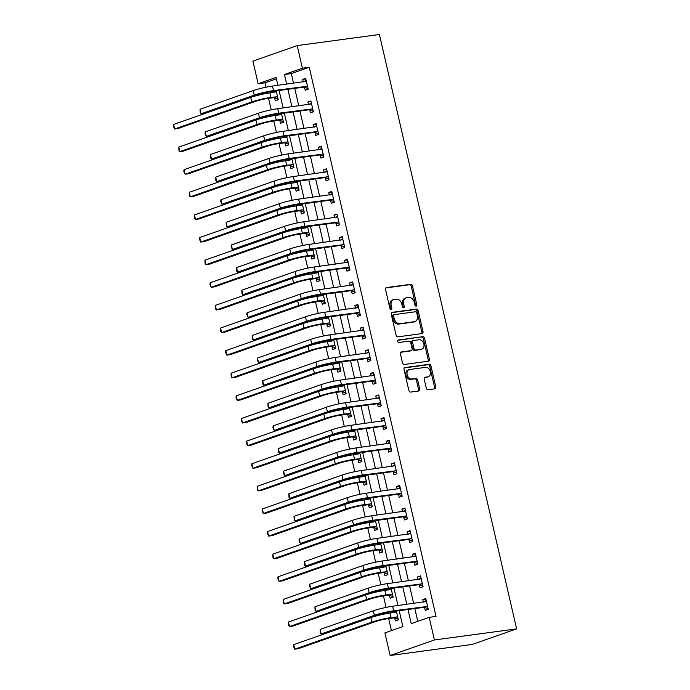 <?xml version="1.0" encoding="UTF-8"?>
<svg xmlns="http://www.w3.org/2000/svg" width="690" height="690" viewBox="0 0 690 690"><rect width="100%" height="100%" fill="white"/><g stroke="black" fill="none" stroke-linecap="round" stroke-linejoin="round"><path stroke-width="1.03" d="M416.156 306.136A1.285 0.94 70.7 0 0 416.812 304.764L412.456 285.893A1.829 1.346 70.7 0 0 410.705 284.297L386.495 287.566A1.829 1.346 70.7 0 0 386.297 287.609A1.829 1.346 70.7 0 0 385.555 289.524L389.91 308.396A1.285 0.94 70.7 0 0 391.799 308.137L391.23 305.696A5.865 4.304 70.7 0 1 393.593 299.581A5.865 4.304 70.7 0 1 394.223 299.434L396.241 299.158A5.865 4.304 70.7 0 1 401.856 304.264L402.425 306.705A1.285 0.94 70.7 0 0 404.305 306.455L403.745 304.005A5.865 4.304 70.7 0 1 406.108 297.899A5.865 4.304 70.7 0 1 406.729 297.744L408.747 297.476A5.865 4.304 70.7 0 1 414.362 302.574L414.932 305.014A1.285 0.94 70.7 0 0 416.156 306.136M415.587 305.998A1.285 0.94 70.7 0 0 415.613 305.187L411.257 286.315A1.829 1.346 70.7 0 0 409.506 284.72L385.865 287.911M390.575 309.37A1.285 0.94 70.7 0 0 390.6 308.559L390.04 306.119L391.23 305.696M403.081 307.68A1.285 0.94 70.7 0 0 403.107 306.869L402.546 304.428L403.745 304.005M426.282 388.142A1.829 1.346 70.7 0 0 428.041 389.729L434.829 388.815A1.829 1.346 70.7 0 0 435.028 388.772A1.829 1.346 70.7 0 0 435.77 386.857L430.931 365.898A1.829 1.346 70.7 0 0 429.171 364.311L404.961 367.572A1.829 1.346 70.7 0 0 404.771 367.623A1.829 1.346 70.7 0 0 404.03 369.53L408.868 390.488A1.829 1.346 70.7 0 0 410.619 392.084L418.83 390.98A1.829 1.346 70.7 0 0 419.02 390.928A1.829 1.346 70.7 0 0 419.762 389.022L417.692 380.052A1.829 1.346 70.7 0 0 415.932 378.456L411.87 379.008A4.899 3.597 70.7 0 1 407.264 375.093A4.899 3.597 70.7 0 1 409.144 369.633A4.899 3.597 70.7 0 1 409.67 369.504L425.609 367.356A4.899 3.597 70.7 0 1 430.215 371.263A4.899 3.597 70.7 0 1 428.335 376.731A4.899 3.597 70.7 0 1 427.809 376.852L425.152 377.214A1.829 1.346 70.7 0 0 424.954 377.257A1.829 1.346 70.7 0 0 424.212 379.172L426.282 388.142M302.41 68.215L309.267 67.284L436.046 616.429L429.189 617.352L434.415 639.966L516.629 628.875L379.405 34.5L297.192 45.592L302.41 68.215L284.461 74.511L286.686 84.154M422.082 333.581A1.829 1.346 70.7 0 0 422.28 333.537A1.829 1.346 70.7 0 0 423.013 331.623L418.175 310.673A1.829 1.346 70.7 0 0 416.424 309.077L392.213 312.337A1.829 1.346 70.7 0 0 392.015 312.389A1.829 1.346 70.7 0 0 391.273 314.295L396.112 335.254A1.829 1.346 70.7 0 0 397.871 336.849L422.082 333.581M424.548 338.29L429.387 359.24A1.829 1.346 70.7 0 1 428.654 361.155A1.829 1.346 70.7 0 1 428.456 361.198L404.245 364.467A1.829 1.346 70.7 0 1 402.494 362.871L400.424 353.901A1.829 1.346 70.7 0 1 401.157 351.995A1.829 1.346 70.7 0 1 401.356 351.943L411.171 350.623A1.829 1.346 70.7 0 0 411.369 350.572A1.829 1.346 70.7 0 0 412.111 348.666L410.731 342.714A1.829 1.346 70.7 0 0 408.98 341.119L398.76 342.499A1.285 0.94 70.7 0 1 398.182 340.015L422.798 336.694A1.829 1.346 70.7 0 1 424.548 338.29L423.358 338.704L428.197 359.663L429.387 359.24M309.267 67.284L291.309 73.588L293.535 83.231M294.725 88.38L298.761 105.846M299.952 110.995L303.98 128.461M305.17 133.61L309.206 151.084M310.397 156.233L314.424 173.699M315.615 178.848L319.643 196.314M320.833 201.463L324.869 218.928M326.06 224.078L330.087 241.552M331.278 246.701L335.314 264.166M336.496 269.316L340.532 286.781M341.723 291.93L345.75 309.396M346.941 314.545L350.977 332.011M352.167 337.169L356.195 354.634M357.386 359.783L361.422 377.249M362.604 382.398L366.64 399.864M367.83 405.013L371.858 422.478M373.048 427.636L377.085 445.102M378.275 450.251L382.303 467.716M383.493 472.866L387.53 490.331M388.712 495.48L392.748 512.946M393.938 518.104L397.966 535.569M399.156 540.718L403.193 558.184M404.383 563.333L408.411 580.799M409.601 585.948L413.638 603.414M414.819 608.571L417.778 621.354M304.497 87.285L305.178 90.235L308.171 89.183L305.67 78.324L302.677 79.376L303.264 81.92M309.724 109.9L310.405 112.85L313.398 111.797L310.888 100.947L307.895 101.991L308.482 104.535M314.942 132.514L315.623 135.464L318.616 134.421L316.106 123.562L313.122 124.614L313.709 127.15M320.169 155.129L320.85 158.088L323.834 157.035L321.333 146.177L318.34 147.229L318.927 149.764M325.387 177.753L326.068 180.702L329.061 179.65L326.551 168.791L323.558 169.844L324.145 172.388M330.605 200.367L331.286 203.317L334.279 202.265L331.778 191.415L328.785 192.458L329.372 195.003M335.832 222.982L336.513 225.932L339.506 224.888L336.996 214.029L334.003 215.082L334.59 217.617M341.05 245.597L341.731 248.555L344.724 247.503L342.214 236.644L339.23 237.696L339.816 240.232M346.277 268.22L346.958 271.17L349.942 270.118L347.441 259.259L344.448 260.311L345.035 262.856M351.495 290.835L352.176 293.785L355.169 292.733L352.659 281.882L349.666 282.926L350.253 285.47M356.713 313.45L357.394 316.399L360.387 315.356L357.886 304.497L354.893 305.549L355.479 308.085M361.94 336.065L362.621 339.023L365.614 337.971L363.104 327.112L360.111 328.164L360.697 330.7M367.158 358.688L367.839 361.638L370.832 360.585L368.322 349.727L365.338 350.779L365.924 353.323M372.376 381.303L373.057 384.252L376.05 383.2L373.549 372.35L370.556 373.394L371.142 375.938M377.603 403.917L378.284 406.867L381.277 405.824L378.767 394.965L375.774 396.017L376.361 398.553M382.821 426.532L383.502 429.49L386.495 428.438L383.994 417.579L381.001 418.632L381.587 421.167M388.047 449.156L388.729 452.105L391.722 451.053L389.212 440.194L386.219 441.246L386.805 443.791M393.265 471.77L393.947 474.72L396.94 473.668L394.43 462.818L391.437 463.861L392.024 466.406M398.484 494.385L399.165 497.335L402.158 496.291L399.657 485.432L396.664 486.484L397.25 489.02M403.71 517L404.392 519.958L407.385 518.906L404.875 508.047L401.882 509.099L402.468 511.635M408.929 539.623L409.61 542.573L412.603 541.521L410.102 530.662L407.109 531.714L407.695 534.258M414.155 562.238L414.837 565.188L417.829 564.135L415.32 553.285L412.327 554.329L412.913 556.873M419.373 584.853L420.055 587.802L423.048 586.759L420.538 575.9L417.545 576.952L418.131 579.488M424.591 607.467L425.273 610.426L428.266 609.374L425.764 598.515L422.772 599.567L423.358 602.103M276.397 78.815L264.986 82.817L265.995 87.216M267.151 92.219L267.392 93.271M268.574 98.368L271.222 109.831M272.377 114.833L272.619 115.886M273.792 120.983L276.44 132.446M277.596 137.448L277.837 138.5M279.019 143.598L281.667 155.069M282.814 160.071L283.064 161.115M284.237 166.221L286.885 177.684M288.041 182.686L288.282 183.738M289.455 188.836L292.103 200.298M293.259 205.301L293.5 206.353M294.682 211.451L297.33 222.913M298.485 227.916L298.727 228.968M299.9 234.065L302.548 245.537M303.704 250.539L303.945 251.583M305.127 256.689L307.774 268.151M308.922 273.154L309.172 274.206M310.345 279.303L312.993 290.766M314.148 295.769L314.39 296.821M315.563 301.918L318.211 313.381M319.366 318.383L319.608 319.436M320.79 324.533L323.438 336.004M324.593 341.007L324.835 342.05M326.008 347.156L328.656 358.619M329.811 363.621L330.053 364.674M331.235 369.771L333.882 381.234M335.03 386.236L335.271 387.288M336.453 392.386L339.101 403.848M340.256 408.851L340.498 409.903M341.671 415.001L344.319 426.472M345.474 431.466L345.716 432.518M346.898 437.624L349.545 449.087M350.701 454.089L350.943 455.133M352.116 460.239L354.764 471.701M355.919 476.704L356.161 477.756M357.342 482.853L359.982 494.316M361.137 499.318L361.379 500.371M362.561 505.468L365.208 516.939M366.364 521.933L366.606 522.986M367.779 528.091L370.427 539.554M371.582 544.557L371.824 545.6M373.005 550.706L375.653 562.169M376.809 567.171L377.051 568.224M378.224 573.321L380.871 584.784M382.027 589.786L382.269 590.838M383.45 595.936L386.089 607.407M387.245 612.401L387.487 613.453M388.668 618.559L391.446 630.591M273.085 91.296L273.344 92.417M274.586 97.782L275.267 100.731L278.251 99.679L276.224 90.873M278.312 113.919L278.562 115.032M279.804 120.396L280.485 123.346L283.478 122.294L281.442 113.496M283.53 136.534L283.788 137.646M285.022 143.011L285.703 145.961L288.696 144.917L286.669 136.111M288.748 159.149L289.007 160.261M290.248 165.626L290.93 168.584L293.923 167.532L291.887 158.726M293.974 181.763L294.233 182.885M295.467 188.249L296.148 191.199L299.141 190.147L297.105 181.341M299.193 204.387L299.451 205.499M300.693 210.864L301.375 213.814L304.359 212.762L302.332 203.964M304.419 227.001L304.67 228.114M305.912 233.479L306.593 236.429L309.586 235.385L307.55 226.579M309.637 249.616L309.896 250.729M311.13 256.094L311.811 259.052L314.804 258L312.777 249.194M314.856 272.231L315.114 273.352M316.356 278.717L317.038 281.667L320.031 280.614L317.995 271.808M320.082 294.854L320.341 295.967M321.575 301.332L322.256 304.281L325.249 303.229L323.213 294.432M325.301 317.469L325.559 318.582M326.801 323.946L327.483 326.896L330.467 325.853L328.44 317.046M330.519 340.084L330.777 341.196M332.019 346.561L332.701 349.511L335.694 348.467L333.658 339.661M335.745 362.699L336.004 363.82M337.238 369.185L337.919 372.134L340.912 371.082L338.885 362.276M340.964 385.322L341.222 386.435M342.464 391.799L343.146 394.749L346.139 393.697L344.103 384.899M346.19 407.937L346.44 409.049M347.682 414.414L348.364 417.364L351.357 416.32L349.321 407.514M351.408 430.551L351.667 431.664M352.901 437.029L353.582 439.979L356.575 438.935L354.548 430.129M356.627 453.166L356.885 454.287M358.127 459.652L358.809 462.602L361.802 461.55L359.766 452.743M361.853 475.79L362.112 476.902M363.345 482.267L364.027 485.217L367.02 484.164L364.984 475.367M367.071 498.404L367.33 499.517M368.572 504.882L369.254 507.831L372.246 506.788L370.211 497.982M372.298 521.019L372.548 522.132M373.79 527.496L374.472 530.446L377.464 529.403L375.429 520.596M377.516 543.634L377.775 544.755M379.008 550.111L379.69 553.07L382.683 552.017L380.656 543.211M382.734 566.257L382.993 567.37M384.235 572.735L384.916 575.684L387.909 574.632L385.874 565.835M387.961 588.872L388.22 589.985M389.453 595.349L390.135 598.299L393.128 597.255L391.092 588.449M393.179 611.487L393.438 612.599M394.68 617.964L395.361 620.914L398.354 619.87L396.319 611.064M399.191 610.676L402.865 626.589L384.908 632.885L390.135 655.5L472.348 644.408L516.629 628.875M264.986 82.817L258.129 83.749L252.911 61.125L297.192 45.592M390.135 655.5L434.415 639.966M407.971 609.494L411.24 623.648L429.189 617.352M287.877 89.303L291.913 106.769M293.095 111.918L297.131 129.384M298.322 134.541L302.349 152.007M303.54 157.156L307.576 174.622M308.766 179.771L312.794 197.237M313.985 202.386L318.021 219.851M319.203 225.009L323.239 242.475M324.429 247.624L328.457 265.089M329.647 270.238L333.684 287.704M334.874 292.853L338.902 310.319M340.092 315.477L344.12 332.942M345.311 338.091L349.347 355.557M350.537 360.706L354.565 378.172M355.755 383.321L359.792 400.787M360.974 405.936L365.01 423.41M366.2 428.559L370.228 446.025M371.418 451.174L375.455 468.639M376.645 473.789L380.673 491.254M381.863 496.403L385.9 513.877M387.081 519.027L391.118 536.492M392.308 541.641L396.336 559.107M397.526 564.256L401.563 581.722M402.753 586.871L406.781 604.345M277.906 85.336L276.086 77.444L258.129 83.749M398.001 605.527L393.964 588.061M392.783 582.912L388.746 565.446M387.556 560.297L383.528 542.823M382.338 537.674L378.301 520.208M377.111 515.059L373.083 497.594M371.893 492.444L367.856 474.979M366.675 469.83L362.638 452.355M361.448 447.206L357.42 429.741M356.23 424.591L352.193 407.126M351.003 401.977L346.975 384.511M345.785 379.362L341.748 361.888M340.567 356.739L336.53 339.273M335.34 334.124L331.312 316.658M330.122 311.509L326.085 294.044M324.895 288.894L320.867 271.42M319.677 266.271L315.649 248.805M314.459 243.656L310.422 226.191M309.232 221.041L305.204 203.576M304.014 198.427L299.978 180.953M298.796 175.803L294.759 158.338M293.569 153.189L289.541 135.723M288.351 130.574L284.315 113.108M283.124 107.959L279.096 90.485M291.309 73.588L284.461 74.511M302.677 79.376L305.808 78.953M307.895 101.991L311.035 101.568M313.122 124.614L316.253 124.191M318.34 147.229L321.48 146.806M323.558 169.844L326.698 169.421M328.785 192.458L331.916 192.036M334.003 215.082L337.143 214.659M339.23 237.696L342.361 237.274M344.448 260.311L347.588 259.889M349.666 282.926L352.806 282.503M354.893 305.549L358.024 305.127M360.111 328.164L363.251 327.741M365.338 350.779L368.469 350.356M370.556 373.394L373.695 372.971M375.774 396.017L378.913 395.594M381.001 418.632L384.132 418.209M386.219 441.246L389.358 440.824M391.437 463.861L394.577 463.439M396.664 486.484L399.803 486.062M401.882 509.099L405.021 508.677M407.109 531.714L410.24 531.291M412.327 554.329L415.466 553.906M417.545 576.952L420.684 576.53M422.772 599.567L425.903 599.144M406.108 297.899L404.909 298.313A5.865 4.304 70.7 0 0 402.546 304.428M393.593 299.581L392.403 300.003A5.865 4.304 70.7 0 0 390.04 306.119M421.512 333.658A1.829 1.346 70.7 0 0 421.814 332.045L416.976 311.087A1.829 1.346 70.7 0 0 415.225 309.491L391.584 312.682M416.743 312.88A1.285 0.94 70.7 0 0 415.518 311.759L394.266 314.631A1.285 0.94 70.7 0 0 393.611 315.994L394.206 318.573A5.865 4.304 70.7 0 0 399.821 323.679L414.345 321.713A5.865 4.304 70.7 0 0 414.975 321.566A5.865 4.304 70.7 0 0 417.338 315.451L416.743 312.88M393.999 314.718L393.067 315.045A1.285 0.94 70.7 0 0 392.412 316.417L393.611 315.994M414.975 321.566L413.776 321.988A5.865 4.304 70.7 0 1 413.146 322.135L398.622 324.093A5.865 4.304 70.7 0 1 393.007 318.996L392.412 316.417M427.886 361.275A1.829 1.346 70.7 0 0 428.197 359.663M400.726 352.288L409.981 351.038A1.829 1.346 70.7 0 0 410.171 350.994A1.829 1.346 70.7 0 0 410.36 350.908M397.673 340.343L422.798 336.694M421.366 349.244A4.899 3.597 70.7 0 0 421.883 349.123A4.899 3.597 70.7 0 0 423.772 343.655A4.899 3.597 70.7 0 0 419.166 339.747L413.552 340.506A1.829 1.346 70.7 0 0 413.353 340.55A1.829 1.346 70.7 0 0 412.62 342.464L413.991 348.407A1.829 1.346 70.7 0 0 415.742 350.003L420.167 349.666A4.899 3.597 70.7 0 0 420.693 349.537L421.883 349.123M412.353 340.92A1.829 1.346 70.7 0 0 412.163 340.972A1.829 1.346 70.7 0 0 411.421 342.878L412.62 342.464M420.167 349.666L414.552 350.425A1.829 1.346 70.7 0 1 412.793 348.829L411.421 342.878M423.358 338.704A1.829 1.346 70.7 0 0 421.599 337.108M428.335 376.731L427.136 377.145A4.899 3.597 70.7 0 1 426.61 377.275L424.514 377.559M409.144 369.633L407.954 370.047A4.899 3.597 70.7 0 0 406.065 375.515A4.899 3.597 70.7 0 0 410.671 379.422L411.87 379.008M418.261 391.049A1.829 1.346 70.7 0 0 418.563 389.436L416.493 380.466A1.829 1.346 70.7 0 0 414.742 378.879L410.671 379.422M434.269 388.893A1.829 1.346 70.7 0 0 434.571 387.28L429.732 366.321A1.829 1.346 70.7 0 0 427.973 364.725L404.331 367.917M278.105 99.032L274.128 97.618L268.022 98.437A9.332 0.949 167 0 0 255.188 101.465L178.063 128.521L174.63 128.987L251.764 101.93A13.998 1.423 -13 0 1 271.015 97.394L277.57 96.729M274.111 92.313L275.948 90.916M276.431 91.779L269.971 92.865L271.015 97.394M173.587 124.459L174.63 128.987L173.371 126.227L173.587 124.459L250.72 97.402A13.998 1.423 -13 0 1 269.971 92.865M274.128 97.618L277.121 96.566M306.351 81.282L272.481 86.069L273.533 90.597L307.49 86.233M304.031 81.817L306.11 80.23M308.025 88.536L304.048 87.121L270.54 91.641A9.332 0.949 167 0 0 257.706 94.668L204.507 113.333L201.083 113.79L254.274 95.125A13.998 1.423 -13 0 1 273.533 90.597M200.04 109.27L201.083 113.79L200.238 112.841L200.04 109.27L253.23 90.606A13.998 1.423 -13 0 1 272.481 86.069M304.048 87.121L307.041 86.069M283.323 121.647L279.355 120.233L273.249 121.061A9.332 0.949 167 0 0 260.406 124.079L183.281 151.145L179.857 151.602L256.982 124.545A13.998 1.423 -13 0 1 276.233 120.008L282.797 119.344M279.338 114.928L281.166 113.531M281.649 114.393L275.189 115.489L276.233 120.008M178.814 147.082L179.857 151.602L179.012 150.653L178.814 147.082L255.938 120.017A13.998 1.423 -13 0 1 275.189 115.489M279.355 120.233L282.339 119.189M288.549 144.262L284.573 142.847L278.467 143.675A9.332 0.949 167 0 0 265.633 146.703L188.499 173.759L185.075 174.216L262.209 147.16A13.998 1.423 -13 0 1 281.46 142.623L288.015 141.959M284.556 137.543L286.385 136.146M286.876 137.008L280.416 138.104L281.46 142.623M184.032 169.697L185.075 174.216L183.816 171.465L184.032 169.697L261.165 142.64A13.998 1.423 -13 0 1 280.416 138.104M284.573 142.847L287.566 141.804M293.768 166.876L289.791 165.471L283.685 166.29A9.332 0.949 167 0 0 270.851 169.317L193.726 196.374L190.302 196.84L267.427 169.775A13.998 1.423 -13 0 1 286.678 165.246L293.241 164.582M289.783 160.158L291.611 158.76M292.094 159.623L285.634 160.718L286.678 165.246M189.25 192.312L190.302 196.84L189.457 195.891L189.25 192.312L266.383 165.255A13.998 1.423 -13 0 1 285.634 160.718M289.791 165.471L292.784 164.418M311.57 103.897L277.708 108.684L278.751 113.212L312.717 108.848M309.258 104.431L311.328 102.853M313.243 111.15L309.267 109.736L275.759 114.264A9.332 0.949 167 0 0 262.924 117.283L209.726 135.947L206.301 136.404L259.5 117.749A13.998 1.423 -13 0 1 278.751 113.212M205.258 131.885L206.301 136.404L205.042 133.653L205.258 131.885L258.457 113.22A13.998 1.423 -13 0 1 277.708 108.684M309.267 109.736L312.26 108.692M316.788 126.512L282.926 131.307L283.97 135.827L317.935 131.462M314.476 127.046L316.546 125.468M318.47 133.765L314.493 132.359L280.977 136.879A9.332 0.949 167 0 0 268.143 139.898L214.952 158.562L211.528 159.028L264.719 140.363A13.998 1.423 -13 0 1 283.97 135.827M210.484 154.5L211.528 159.028L210.683 158.079L210.484 154.5L263.675 135.844A13.998 1.423 -13 0 1 282.926 131.307M314.493 132.359L317.486 131.307M322.014 149.126L288.153 153.922L289.196 158.441L323.153 154.086M319.694 149.661L321.773 148.083M323.688 156.38L319.712 154.974L286.203 159.494A9.332 0.949 167 0 0 273.369 162.521L220.17 181.177L216.746 181.643L269.945 162.978A13.998 1.423 -13 0 1 289.196 158.441M215.703 177.114L216.746 181.643L215.901 180.694L215.703 177.114L268.893 158.459A13.998 1.423 -13 0 1 288.153 153.922M319.712 154.974L322.704 153.922M298.994 189.491L295.018 188.085L288.912 188.905A9.332 0.949 167 0 0 276.078 191.932L198.944 218.989L195.52 219.454L272.654 192.398A13.998 1.423 -13 0 1 291.905 187.861L298.46 187.197M295.001 182.781L296.829 181.384M297.312 182.246L290.861 183.333L291.905 187.861M194.476 214.926L195.52 219.454L194.675 218.506L194.476 214.926L271.601 187.87A13.998 1.423 -13 0 1 290.861 183.333M295.018 188.085L298.011 187.033M327.233 171.75L293.371 176.537L294.414 181.065L328.38 176.7M324.921 172.284L326.991 170.697M328.906 179.003L324.938 177.589L291.422 182.108A9.332 0.949 167 0 0 278.588 185.136L225.397 203.8L221.964 204.257L275.163 185.593A13.998 1.423 -13 0 1 294.414 181.065M220.921 199.738L221.964 204.257L220.705 201.497L220.921 199.738L274.12 181.073A13.998 1.423 -13 0 1 293.371 176.537M324.938 177.589L327.923 176.537M304.212 212.115L300.236 210.7L294.13 211.528A9.332 0.949 167 0 0 281.296 214.547L204.162 241.612L200.738 242.069L277.872 215.013A13.998 1.423 -13 0 1 297.123 210.476L303.678 209.812M300.219 205.396L302.056 203.999M302.539 204.861L296.079 205.956L297.123 210.476M199.695 237.55L200.738 242.069L199.479 239.309L199.695 237.55L276.828 210.484A13.998 1.423 -13 0 1 296.079 205.956M300.236 210.7L303.229 209.648M309.43 234.729L305.454 233.315L299.356 234.143A9.332 0.949 167 0 0 286.514 237.17L209.389 264.227L205.965 264.684L283.09 237.627A13.998 1.423 -13 0 1 302.341 233.091L308.904 232.427M305.446 228.011L307.274 226.613M307.757 227.476L301.297 228.571L302.341 233.091M204.921 260.164L205.965 264.684L205.12 263.735L204.921 260.164L282.046 233.108A13.998 1.423 -13 0 1 301.297 228.571M305.454 233.315L308.447 232.271M314.657 257.344L310.681 255.938L304.575 256.758A9.332 0.949 167 0 0 291.741 259.785L214.607 286.842L211.183 287.307L288.317 260.242A13.998 1.423 -13 0 1 307.568 255.714L314.123 255.05M310.664 250.625L312.492 249.228M312.984 250.09L306.524 251.186L307.568 255.714M210.139 282.779L211.183 287.307L209.924 284.547L210.139 282.779L287.273 255.723A13.998 1.423 -13 0 1 306.524 251.186M310.681 255.938L313.674 254.886M319.875 279.959L315.899 278.553L309.793 279.372A9.332 0.949 167 0 0 296.959 282.4L219.834 309.456L216.401 309.922L293.535 282.865A13.998 1.423 -13 0 1 312.786 278.329L319.349 277.665M315.891 273.24L317.719 271.851M318.202 272.714L311.742 273.801L312.786 278.329M215.358 305.394L216.401 309.922L215.565 308.973L215.358 305.394L292.491 278.337A13.998 1.423 -13 0 1 311.742 273.801M315.899 278.553L318.892 277.501M325.102 302.582L321.126 301.168L315.02 301.996A9.332 0.949 167 0 0 302.186 305.014L225.052 332.08L221.628 332.537L298.753 305.48A13.998 1.423 -13 0 1 318.012 300.944L324.567 300.279M321.109 295.863L322.937 294.466M323.42 295.329L316.969 296.424L318.012 300.944M220.584 328.017L221.628 332.537L220.783 331.588L220.584 328.017L297.709 300.952A13.998 1.423 -13 0 1 316.969 296.424M321.126 301.168L324.119 300.115M332.459 194.364L298.589 199.151L299.641 203.679L333.598 199.315M330.139 194.899L332.218 193.321M334.132 201.618L330.156 200.204L296.648 204.732A9.332 0.949 167 0 0 283.814 207.75L230.615 226.415L227.191 226.872L280.382 208.216A13.998 1.423 -13 0 1 299.641 203.679M226.148 222.353L227.191 226.872L226.346 225.923L226.148 222.353L279.338 203.688A13.998 1.423 -13 0 1 298.589 199.151M330.156 200.204L333.149 199.16M337.677 216.979L303.816 221.775L304.859 226.294L338.825 221.93M335.366 217.514L337.436 215.936M339.351 224.233L335.375 222.827L301.866 227.346A9.332 0.949 167 0 0 289.032 230.365L235.833 249.03L232.409 249.495L285.608 230.831A13.998 1.423 -13 0 1 304.859 226.294M231.366 244.967L232.409 249.495L231.15 246.735L231.366 244.967L284.565 226.311A13.998 1.423 -13 0 1 303.816 221.775M335.375 222.827L338.367 221.775M342.896 239.594L309.034 244.389L310.077 248.909L344.043 244.553M340.584 240.129L342.654 238.55M344.577 246.847L340.601 245.442L307.085 249.961A9.332 0.949 167 0 0 294.251 252.989L241.06 271.644L237.636 272.11L290.826 253.446A13.998 1.423 -13 0 1 310.077 248.909M236.592 267.582L237.636 272.11L236.791 271.161L236.592 267.582L289.783 248.926A13.998 1.423 -13 0 1 309.034 244.389M340.601 245.442L343.594 244.389M348.122 262.217L314.261 267.004L315.304 271.532L349.261 267.168M345.802 262.752L347.881 261.165M349.796 269.471L345.819 268.056L312.311 272.576A9.332 0.949 167 0 0 299.477 275.603L246.278 294.268L242.854 294.725L296.053 276.06A13.998 1.423 -13 0 1 315.304 271.532M241.811 290.205L242.854 294.725L242.009 293.776L241.811 290.205L295.001 271.541A13.998 1.423 -13 0 1 314.261 267.004M345.819 268.056L348.812 267.004M353.34 284.832L319.479 289.619L320.522 294.147L354.488 289.783M351.029 285.367L353.099 283.788M355.014 292.086L351.038 290.671L317.529 295.199A9.332 0.949 167 0 0 304.695 298.218L251.505 316.882L248.072 317.34L301.271 298.684A13.998 1.423 -13 0 1 320.522 294.147M247.029 312.82L248.072 317.34L246.813 314.588L247.029 312.82L300.228 294.156A13.998 1.423 -13 0 1 319.479 289.619M351.038 290.671L354.03 289.627M330.32 325.197L326.344 323.782L320.238 324.611A9.332 0.949 167 0 0 307.404 327.638L230.27 354.695L226.846 355.152L303.98 328.095A13.998 1.423 -13 0 1 323.231 323.558L329.786 322.894M326.327 318.478L328.164 317.081M328.647 317.943L322.187 319.039L323.231 323.558M225.803 350.632L226.846 355.152L225.587 352.392L225.803 350.632L302.936 323.576A13.998 1.423 -13 0 1 322.187 319.039M326.344 323.782L329.337 322.739M358.567 307.447L324.697 312.242L325.74 316.762L359.706 312.397M356.247 307.981L358.326 306.403M360.24 314.7L356.264 313.286L322.756 317.814A9.332 0.949 167 0 0 309.913 320.833L256.723 339.497L253.299 339.963L306.489 321.298A13.998 1.423 -13 0 1 325.74 316.762M252.255 335.435L253.299 339.963L252.454 339.014L252.255 335.435L305.446 316.779A13.998 1.423 -13 0 1 324.697 312.242M356.264 313.286L359.257 312.242M335.538 347.812L331.562 346.406L325.464 347.225A9.332 0.949 167 0 0 312.622 350.253L235.497 377.309L232.073 377.775L309.198 350.71A13.998 1.423 -13 0 1 328.449 346.182L335.012 345.518M331.554 341.093L333.382 339.696M333.865 340.558L327.405 341.654L328.449 346.182M231.029 373.247L232.073 377.775L231.228 376.826L231.029 373.247L308.154 346.19A13.998 1.423 -13 0 1 327.405 341.654M331.562 346.406L334.555 345.354M363.785 330.062L329.923 334.857L330.967 339.377L364.932 335.021M361.474 330.596L363.544 329.018M365.459 337.315L361.482 335.909L327.974 340.429A9.332 0.949 167 0 0 315.14 343.456L261.941 362.112L258.517 362.578L311.716 343.913A13.998 1.423 -13 0 1 330.967 339.377M257.474 358.05L258.517 362.578L257.258 359.818L257.474 358.05L310.673 339.394A13.998 1.423 -13 0 1 329.923 334.857M361.482 335.909L364.475 334.857M340.765 370.427L336.789 369.021L330.683 369.84A9.332 0.949 167 0 0 317.849 372.867L240.715 399.924L237.291 400.39L314.424 373.333A13.998 1.423 -13 0 1 333.675 368.796L340.23 368.132M336.772 363.708L338.6 362.319M339.092 363.182L332.632 364.268L333.675 368.796M236.247 395.862L237.291 400.39L236.032 397.63L236.247 395.862L313.381 368.805A13.998 1.423 -13 0 1 332.632 364.268M336.789 369.021L339.782 367.968M369.003 352.685L335.142 357.472L336.185 362L370.151 357.636M366.692 353.22L368.762 351.633M370.685 359.939L366.709 358.524L333.192 363.044A9.332 0.949 167 0 0 320.358 366.071L267.168 384.735L263.744 385.193L316.934 366.528A13.998 1.423 -13 0 1 336.185 362M262.692 380.673L263.744 385.193L262.899 384.244L262.692 380.673L315.891 362.009A13.998 1.423 -13 0 1 335.142 357.472M366.709 358.524L369.702 357.472M345.983 393.05L342.007 391.635L335.901 392.463A9.332 0.949 167 0 0 323.067 395.482L245.942 422.547L242.509 423.005L319.643 395.948A13.998 1.423 -13 0 1 338.894 391.411L345.457 390.747M341.998 386.331L343.827 384.934M344.31 385.796L337.85 386.892L338.894 391.411M241.465 418.485L242.509 423.005L241.25 420.245L241.465 418.485L318.599 391.42A13.998 1.423 -13 0 1 337.85 386.892M342.007 391.635L345 390.583M374.23 375.3L340.368 380.087L341.412 384.615L375.369 380.25M371.91 375.834L373.989 374.247M375.903 382.553L371.927 381.139L338.419 385.667A9.332 0.949 167 0 0 325.585 388.686L272.386 407.35L268.962 407.807L322.161 389.151A13.998 1.423 -13 0 1 341.412 384.615M267.918 403.288L268.962 407.807L268.117 406.859L267.918 403.288L321.109 384.623A13.998 1.423 -13 0 1 340.368 380.087M371.927 381.139L374.92 380.095M351.21 415.665L347.234 414.25L341.127 415.078A9.332 0.949 167 0 0 328.293 418.106L251.16 445.162L247.736 445.619L324.861 418.563A13.998 1.423 -13 0 1 344.12 414.026L350.675 413.362M347.217 408.946L349.045 407.548M349.528 408.411L343.077 409.506L344.12 414.026M246.692 441.1L247.736 445.619L246.891 444.671L246.692 441.1L323.817 414.043A13.998 1.423 -13 0 1 343.077 409.506M347.234 414.25L350.227 413.207M379.448 397.914L345.587 402.71L346.63 407.229L380.595 402.865M377.137 398.449L379.207 396.871M381.122 405.168L377.145 403.754L343.637 408.282A9.332 0.949 167 0 0 330.803 411.3L277.613 429.965L274.18 430.431L327.379 411.766A13.998 1.423 -13 0 1 346.63 407.229M273.137 425.903L274.18 430.431L272.921 427.671L273.137 425.903L326.336 407.247A13.998 1.423 -13 0 1 345.587 402.71M377.145 403.754L380.138 402.71M356.428 438.279L352.452 436.873L346.346 437.693A9.332 0.949 167 0 0 333.512 440.72L256.378 467.777L252.954 468.243L330.087 441.177A13.998 1.423 -13 0 1 349.338 436.641L355.893 435.985M352.435 431.561L354.272 430.163M354.755 431.026L348.295 432.121L349.338 436.641M251.91 463.714L252.954 468.243L251.695 465.483L251.91 463.714L329.044 436.658A13.998 1.423 -13 0 1 348.295 432.121M352.452 436.873L355.445 435.821M384.675 420.529L350.805 425.325L351.848 429.844L385.814 425.488M382.355 421.064L384.434 419.486M386.348 427.783L382.372 426.377L348.864 430.896A9.332 0.949 167 0 0 336.021 433.924L282.831 452.58L279.407 453.045L332.597 434.381A13.998 1.423 -13 0 1 351.848 429.844M278.363 448.517L279.407 453.045L278.562 452.097L278.363 448.517L331.554 429.861A13.998 1.423 -13 0 1 350.805 425.325M382.372 426.377L385.365 425.325M361.646 460.894L357.67 459.488L351.564 460.308A9.332 0.949 167 0 0 338.73 463.335L261.605 490.392L258.181 490.857L335.305 463.801A13.998 1.423 -13 0 1 354.557 459.264L361.12 458.6M357.662 454.175L359.49 452.787M359.973 453.649L353.513 454.736L354.557 459.264M257.137 486.329L258.181 490.857L257.336 489.909L257.137 486.329L334.262 459.273A13.998 1.423 -13 0 1 353.513 454.736M357.67 459.488L360.663 458.436M366.873 483.518L362.897 482.103L356.79 482.931A9.332 0.949 167 0 0 343.956 485.95L266.823 513.015L263.399 513.472L340.532 486.416A13.998 1.423 -13 0 1 359.783 481.879L366.338 481.215M362.88 476.799L364.708 475.401M365.2 476.264L358.74 477.359L359.783 481.879M262.355 508.953L263.399 513.472L262.554 512.523L262.355 508.953L339.489 481.887A13.998 1.423 -13 0 1 358.74 477.359M362.897 482.103L365.89 481.051M372.091 506.132L368.115 504.718L362.009 505.546A9.332 0.949 167 0 0 349.175 508.573L272.05 535.63L268.617 536.087L345.75 509.03A13.998 1.423 -13 0 1 365.001 504.493L371.565 503.829M368.098 499.413L369.935 498.016M370.418 498.879L363.958 499.974L365.001 504.493M267.573 531.567L268.617 536.087L267.358 533.327L267.573 531.567L344.707 504.511A13.998 1.423 -13 0 1 363.958 499.974M368.115 504.718L371.108 503.674M377.309 528.747L373.342 527.341L367.235 528.161A9.332 0.949 167 0 0 354.401 531.188L277.268 558.245L273.844 558.71L350.969 531.645A13.998 1.423 -13 0 1 370.228 527.108L376.783 526.453M373.325 522.028L375.153 520.631M375.636 521.493L369.176 522.589L370.228 527.108M272.8 554.182L273.844 558.71L272.998 557.753L272.8 554.182L349.925 527.125A13.998 1.423 -13 0 1 369.176 522.589M373.342 527.341L376.326 526.289M382.536 551.362L378.56 549.956L372.453 550.775A9.332 0.949 167 0 0 359.619 553.803L282.486 580.859L279.062 581.325L356.195 554.268A13.998 1.423 -13 0 1 375.446 549.732L382.001 549.067M378.543 544.643L380.38 543.254M380.863 544.117L374.403 545.204L375.446 549.732M278.018 576.797L279.062 581.325L277.803 578.565L278.018 576.797L355.152 549.74A13.998 1.423 -13 0 1 374.403 545.204M378.56 549.956L381.553 548.904M387.754 573.985L383.778 572.571L377.672 573.399A9.332 0.949 167 0 0 364.838 576.417L287.713 603.483L284.289 603.94L361.413 576.883A13.998 1.423 -13 0 1 380.664 572.346L387.228 571.682M383.769 567.266L385.598 565.869M386.081 566.732L379.621 567.827L380.664 572.346M283.245 599.42L284.289 603.94L283.443 602.991L283.245 599.42L360.37 572.355A13.998 1.423 -13 0 1 379.621 567.827M383.778 572.571L386.771 571.518M392.981 596.6L389.005 595.185L382.898 596.013A9.332 0.949 167 0 0 370.064 599.032L292.931 626.097L289.507 626.555L366.64 599.498A13.998 1.423 -13 0 1 385.891 594.961L392.446 594.297M388.988 589.881L390.816 588.484M391.308 589.346L384.848 590.442L385.891 594.961M288.463 622.035L289.507 626.555L288.662 625.606L288.463 622.035L365.596 594.978A13.998 1.423 -13 0 1 384.848 590.442M389.005 595.185L391.998 594.142M398.199 619.215L394.223 617.809L388.116 618.628A9.332 0.949 167 0 0 375.282 621.656L298.158 648.712L294.725 649.178L371.858 622.113A13.998 1.423 -13 0 1 391.109 617.576L397.664 616.92M394.206 612.496L396.043 611.099M396.526 611.961L390.066 613.056L391.109 617.576M293.681 644.65L294.725 649.178L293.466 646.418L293.681 644.65L370.815 617.593A13.998 1.423 -13 0 1 390.066 613.056M394.223 617.809L397.216 616.757M389.893 443.152L356.031 447.939L357.075 452.468L391.04 448.103M387.582 443.687L389.652 442.1M391.566 450.406L387.59 448.992L354.082 453.511A9.332 0.949 167 0 0 341.248 456.539L288.049 475.203L284.625 475.66L337.824 456.996A13.998 1.423 -13 0 1 357.075 452.468M283.581 471.141L284.625 475.66L283.366 472.9L283.581 471.141L336.78 452.476A13.998 1.423 -13 0 1 356.031 447.939M387.59 448.992L390.583 447.939M395.111 465.767L361.25 470.554L362.293 475.082L396.258 470.718M392.8 466.302L394.87 464.715M396.785 473.021L392.817 471.606L359.3 476.135A9.332 0.949 167 0 0 346.466 479.153L293.276 497.818L289.852 498.275L343.042 479.619A13.998 1.423 -13 0 1 362.293 475.082M288.799 493.755L289.852 498.275L289.007 497.326L288.799 493.755L341.998 475.091A13.998 1.423 -13 0 1 361.25 470.554M392.817 471.606L395.81 470.563M400.338 488.382L366.476 493.178L367.52 497.697L401.477 493.333M398.018 488.917L400.096 487.338M402.011 495.636L398.035 494.221L364.527 498.749A9.332 0.949 167 0 0 351.693 501.768L298.494 520.433L295.07 520.898L348.26 502.234A13.998 1.423 -13 0 1 367.52 497.697M294.026 516.37L295.07 520.898L294.225 519.95L294.026 516.37L347.217 497.706A13.998 1.423 -13 0 1 366.476 493.178M398.035 494.221L401.028 493.178M405.556 510.997L371.694 515.792L372.738 520.312L406.703 515.956M403.245 511.532L405.315 509.953M407.229 518.25L403.253 516.845L369.745 521.364A9.332 0.949 167 0 0 356.911 524.391L303.712 543.047L300.288 543.513L353.487 524.849A13.998 1.423 -13 0 1 372.738 520.312M299.244 538.985L300.288 543.513L299.029 540.753L299.244 538.985L352.443 520.329A13.998 1.423 -13 0 1 371.694 515.792M403.253 516.845L406.246 515.792M410.783 533.62L376.913 538.407L377.956 542.935L411.921 538.571M408.463 534.155L410.541 532.568M412.456 540.865L408.48 539.459L374.972 543.979A9.332 0.949 167 0 0 362.129 547.006L308.939 565.671L305.515 566.128L358.705 547.463A13.998 1.423 -13 0 1 377.956 542.935M304.471 561.608L305.515 566.128L304.67 565.179L304.471 561.608L357.662 542.944A13.998 1.423 -13 0 1 376.913 538.407M408.48 539.459L411.473 538.407M416.001 556.235L382.139 561.022L383.183 565.55L417.148 561.186M413.681 556.77L415.76 555.183M417.674 563.489L413.698 562.074L380.19 566.602A9.332 0.949 167 0 0 367.356 569.621L314.157 588.285L310.733 588.743L363.932 570.087A13.998 1.423 -13 0 1 383.183 565.55M309.689 584.223L310.733 588.743L309.474 585.982L309.689 584.223L362.888 565.559A13.998 1.423 -13 0 1 382.139 561.022M413.698 562.074L416.691 561.03M421.219 578.85L387.357 583.645L388.401 588.165L422.366 583.8M418.908 579.384L420.978 577.806M422.892 586.103L418.925 584.689L385.408 589.217A9.332 0.949 167 0 0 372.574 592.236L319.384 610.9L315.96 611.366L369.15 592.701A13.998 1.423 -13 0 1 388.401 588.165M314.907 606.838L315.96 611.366L315.114 610.409L314.907 606.838L368.106 588.173A13.998 1.423 -13 0 1 387.357 583.645M418.925 584.689L421.909 583.645M426.446 601.464L392.584 606.26L393.628 610.779L427.584 606.424M424.126 601.999L426.204 600.421M428.119 608.718L424.143 607.312L390.635 611.832A9.332 0.949 167 0 0 377.801 614.859L324.602 633.515L321.178 633.981L374.368 615.316A13.998 1.423 -13 0 1 393.628 610.779M320.134 629.452L321.178 633.981L320.332 633.032L320.134 629.452L373.325 610.797A13.998 1.423 -13 0 1 392.584 606.26M424.143 607.312L427.136 606.26M415.613 305.187L416.812 304.764M390.6 308.559L391.799 308.137M403.107 306.869L404.305 306.455M409.506 284.72L410.705 284.297M411.257 286.315L412.456 285.893M415.225 309.491L416.424 309.077M416.976 311.087L418.175 310.673M421.814 332.045L423.013 331.623M393.007 318.996L394.206 318.573M398.622 324.093L399.821 323.679M413.146 322.135L414.345 321.713M409.981 351.038L411.171 350.623M412.793 348.829L413.991 348.407M414.552 350.425L415.742 350.003M426.61 377.275L427.809 376.852M414.742 378.879L415.932 378.456M416.493 380.466L417.692 380.052M418.563 389.436L419.762 389.022M427.973 364.725L429.171 364.311M429.732 366.321L430.931 365.898M434.571 387.28L435.77 386.857M250.72 97.402L251.764 101.93M253.23 90.606L254.274 95.125M255.938 120.017L256.982 124.545M261.165 142.64L262.209 147.16M266.383 165.255L267.427 169.775M258.457 113.22L259.5 117.749M263.675 135.844L264.719 140.363M268.893 158.459L269.945 162.978M271.601 187.87L272.654 192.398M274.12 181.073L275.163 185.593M276.828 210.484L277.872 215.013M282.046 233.108L283.09 237.627M287.273 255.723L288.317 260.242M292.491 278.337L293.535 282.865M297.709 300.952L298.753 305.48M279.338 203.688L280.382 208.216M284.565 226.311L285.608 230.831M289.783 248.926L290.826 253.446M295.001 271.541L296.053 276.06M300.228 294.156L301.271 298.684M302.936 323.576L303.98 328.095M305.446 316.779L306.489 321.298M308.154 346.19L309.198 350.71M310.673 339.394L311.716 343.913M313.381 368.805L314.424 373.333M315.891 362.009L316.934 366.528M318.599 391.42L319.643 395.948M321.109 384.623L322.161 389.151M323.817 414.043L324.861 418.563M326.336 407.247L327.379 411.766M329.044 436.658L330.087 441.177M331.554 429.861L332.597 434.381M334.262 459.273L335.305 463.801M339.489 481.887L340.532 486.416M344.707 504.511L345.75 509.03M349.925 527.125L350.969 531.645M355.152 549.74L356.195 554.268M360.37 572.355L361.413 576.883M365.596 594.978L366.64 599.498M370.815 617.593L371.858 622.113M336.78 452.476L337.824 456.996M341.998 475.091L343.042 479.619M347.217 497.706L348.26 502.234M352.443 520.329L353.487 524.849M357.662 542.944L358.705 547.463M362.888 565.559L363.932 570.087M368.106 588.173L369.15 592.701M373.325 610.797L374.368 615.316M392.929 315.08L394.128 314.657M410.171 350.994L411.369 350.572M412.163 340.972L413.353 340.55"/></g></svg>
